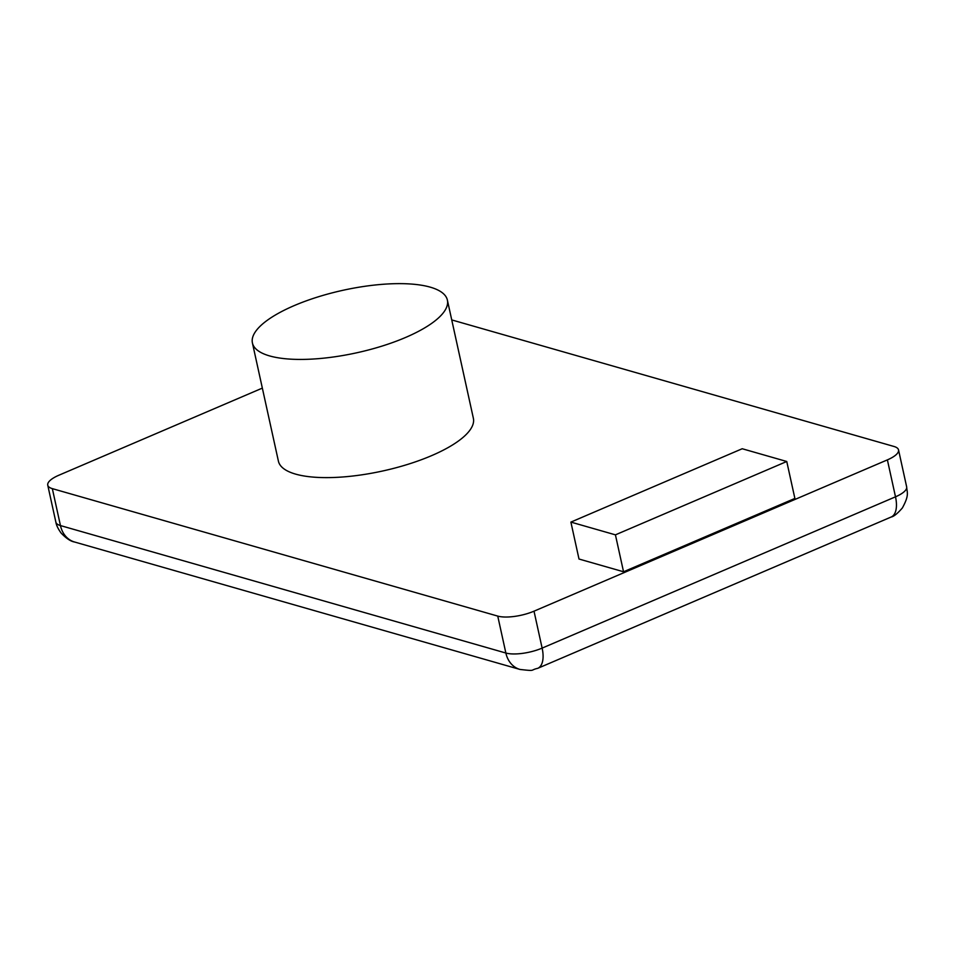 <?xml version="1.0" encoding="UTF-8"?>
<svg xmlns="http://www.w3.org/2000/svg" width="955" height="955" viewBox="0 0 955 955"><rect width="100%" height="100%" fill="white"/><g stroke="black" fill="none" stroke-linecap="round" stroke-linejoin="round"><path stroke-width="1.43" d="M451.751 319.925L893.952 446.463A26.621 8.535 167.6 0 1 898.536 449.912A26.621 8.535 167.6 0 1 887.386 459.88L534.012 611.176A26.621 8.535 167.6 0 1 497.746 616.094L52.334 488.638A26.621 8.535 167.6 0 1 47.75 485.188A26.621 8.535 167.6 0 1 58.9 475.22L262.35 388.112M252.418 342.964L278.406 461.158A99.809 32.004 -12.4 0 0 295.584 474.11A99.809 32.004 -12.4 0 0 408.322 464.19A99.809 32.004 -12.4 0 0 473.37 418.29L447.382 300.097A99.809 32.004 -12.4 0 0 430.216 287.145A99.809 32.004 -12.4 0 0 317.478 297.065A99.809 32.004 -12.4 0 0 252.418 342.964A99.809 32.004 -12.4 0 0 269.597 355.917A99.809 32.004 -12.4 0 0 382.334 345.996A99.809 32.004 -12.4 0 0 447.382 300.097M570.887 522.099L579.005 559.033L623.543 571.77L794.882 498.426L786.753 461.492L742.214 448.743L570.887 522.099L615.426 534.848L786.753 461.492M623.543 571.77L615.426 534.848M887.386 459.88L895.504 496.815L542.13 648.111A26.621 8.535 167.6 0 1 505.864 653.029L60.452 525.572A26.621 8.535 167.6 0 1 55.867 522.122L47.75 485.188M898.536 449.912L906.653 486.847A26.621 8.535 167.6 0 1 895.504 496.815A26.621 12.869 66.8 0 1 891.146 517.025A26.621 12.869 66.8 0 1 891.134 517.025L537.761 668.321A26.621 12.869 66.8 0 1 537.761 668.321A26.621 12.869 66.8 0 1 537.689 668.357M534.012 611.176L542.13 648.111A26.621 12.869 66.8 0 1 537.772 668.321C529.464 670.147 536.555 671.329 519.962 669.443A26.621 21.679 106 0 1 505.864 653.029L497.746 616.094M52.334 488.638L60.452 525.572A26.621 21.679 106 0 0 74.538 541.998C70.67 541.378 66.17 538.381 61.048 532.986C58.04 528.772 56.321 525.155 55.879 522.122M74.538 541.998L519.962 669.443M906.653 486.847C906.94 492.541 909.638 494.666 902.368 507.965C897.521 513.527 893.785 516.56 891.146 517.025"/></g></svg>
